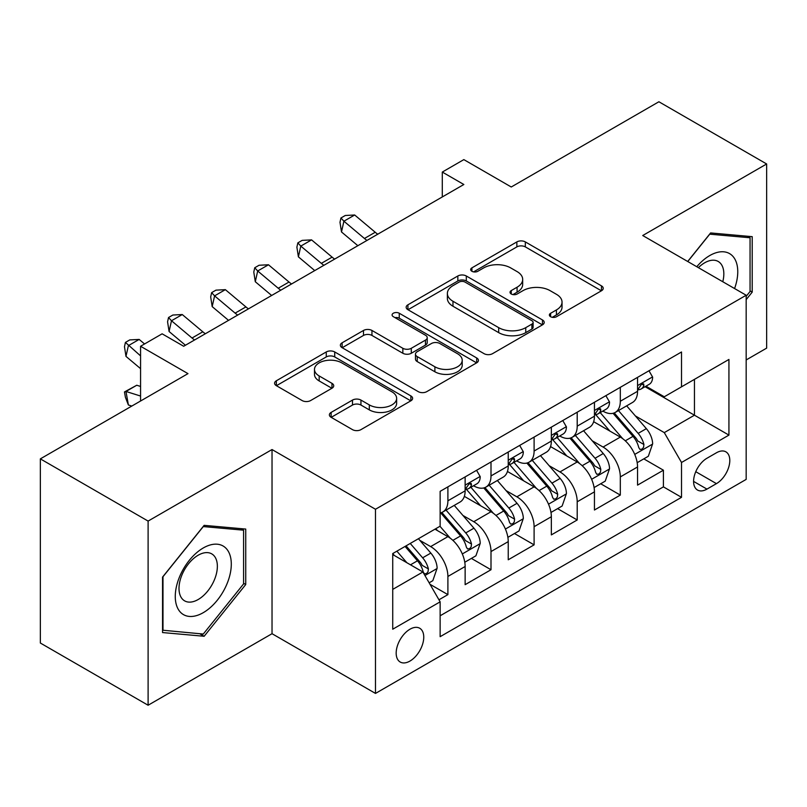<?xml version="1.0" encoding="UTF-8"?>
<svg xmlns="http://www.w3.org/2000/svg" width="807" height="807" viewBox="0 0 807 807"><rect width="100%" height="100%" fill="white"/><g stroke="black" fill="none" stroke-linecap="round" stroke-linejoin="round"><path stroke-width="1.21" d="M550.606 316.717A4.186 2.421 0 0 0 556.527 316.717L601.477 290.762A5.982 3.45 0 0 0 603.233 288.321A5.982 3.45 0 0 0 601.477 285.88L525.327 241.908A5.982 3.45 0 0 0 516.863 241.908L471.913 267.863A4.186 2.421 0 0 0 470.683 269.578A4.186 2.421 0 0 0 471.913 271.283A4.186 2.421 0 0 0 477.835 271.283L483.655 267.924A19.146 11.056 0 0 1 510.73 267.924L517.075 271.586A19.146 11.056 0 0 1 522.684 279.404A19.146 11.056 0 0 1 517.075 287.221L511.255 290.581A4.186 2.421 0 0 0 510.034 292.295A4.186 2.421 0 0 0 511.255 294A4.186 2.421 0 0 0 517.176 294L522.997 290.641A19.146 11.056 0 0 1 550.081 290.641L556.427 294.303A19.146 11.056 0 0 1 562.035 302.121A19.146 11.056 0 0 1 556.427 309.938L550.606 313.298A4.186 2.421 0 0 0 549.375 315.012A4.186 2.421 0 0 0 550.606 316.717L550.606 313.298M409.966 661.064A19.509 11.258 120 0 0 422.707 643.875A19.509 11.258 120 0 0 419.721 628.25A19.509 11.258 120 0 0 409.966 629.218A19.509 11.258 120 0 0 397.226 646.407A19.509 11.258 120 0 0 400.211 662.033A19.509 11.258 120 0 0 409.966 661.064M331.122 412.417A5.982 3.45 0 0 0 329.377 414.859A5.982 3.45 0 0 0 331.122 417.3L352.488 429.637A5.982 3.45 0 0 0 360.951 429.637L410.874 400.807A5.982 3.45 0 0 0 412.629 398.365A5.982 3.45 0 0 0 410.874 395.924L334.723 351.953A5.982 3.45 0 0 0 326.26 351.953L276.337 380.783A5.982 3.45 0 0 0 274.582 383.224A5.982 3.45 0 0 0 276.337 385.665L302.141 400.565A5.982 3.45 0 0 0 310.604 400.565L331.97 388.228A5.982 3.45 0 0 0 333.725 385.786A5.982 3.45 0 0 0 331.97 383.345L319.168 375.951A16.009 9.24 0 0 1 314.488 369.424A16.009 9.24 0 0 1 324.364 360.88A16.009 9.24 0 0 1 341.805 362.888L391.95 391.829A16.009 9.24 0 0 1 396.63 398.365A16.009 9.24 0 0 1 386.755 406.899A16.009 9.24 0 0 1 369.313 404.902L360.951 400.08A5.982 3.45 0 0 0 352.488 400.08L331.122 412.417L331.122 417.3M746.172 359.952L766.65 348.13L766.65 163.972L658.895 101.763L511.255 186.992L463.843 159.615L442.297 172.062L463.843 184.5L183.673 346.264L162.116 333.816L140.569 346.264L140.569 401.008M148.105 521.08L148.105 705.237L272.03 633.697L272.03 449.539L148.105 521.08L40.35 458.87L187.981 373.631L140.569 346.264M272.03 449.539L375.487 509.267L746.172 295.241L746.172 479.398L375.487 693.425L375.487 509.267M766.65 163.972L642.725 235.523L746.172 295.241M484.079 353.668A5.982 3.45 0 0 0 492.532 353.668L542.465 324.838A5.982 3.45 0 0 0 544.211 322.397A5.982 3.45 0 0 0 542.465 319.955L466.305 275.984A5.982 3.45 0 0 0 457.841 275.984L407.918 304.814A5.982 3.45 0 0 0 406.163 307.255A5.982 3.45 0 0 0 407.918 309.696L484.079 353.668M394.996 317.625A4.186 2.421 0 0 1 399.243 318.22L399.243 313.237L476.675 357.945A5.982 3.45 0 0 1 478.42 360.386A5.982 3.45 0 0 1 476.675 362.827L426.742 391.647A5.982 3.45 0 0 1 418.278 391.647L342.128 347.686L342.128 342.793A5.982 3.45 0 0 0 340.372 345.235A5.982 3.45 0 0 0 342.128 347.686M342.128 342.793L363.493 330.456A5.982 3.45 0 0 1 371.956 330.456L402.844 348.291A5.982 3.45 0 0 0 411.298 348.291L425.471 340.11A5.982 3.45 0 0 0 427.226 337.669A5.982 3.45 0 0 0 425.471 335.228L393.322 316.657A4.186 2.421 0 0 1 392.091 314.952A4.186 2.421 0 0 1 394.684 312.713A4.186 2.421 0 0 1 399.243 313.237M148.105 705.237L40.35 643.028L40.35 458.87M438.958 599.783L447.895 594.628L430.01 584.298M419.832 540.347L430.656 546.591A24.381 14.082 60 0 1 447.895 576.46L465.135 566.504L465.135 584.672L490.999 569.742L471.389 558.414M462.936 515.461L473.759 521.705A24.381 14.082 60 0 1 490.999 551.574L508.239 541.618L508.239 559.786L534.103 544.856L514.493 533.528M506.039 490.575L516.863 496.819A24.381 14.082 60 0 1 534.103 526.689L551.342 516.732L551.342 534.9L577.207 519.97L557.597 508.642M549.143 465.689L559.967 471.934A24.381 14.082 60 0 1 577.207 501.803L594.446 491.846L594.446 510.014L620.311 495.084L620.311 476.917A24.381 14.082 -120 0 0 603.071 447.048L592.247 440.804M600.701 483.756L620.311 495.084M465.135 566.504A24.381 14.082 -120 0 0 447.895 536.635L434.963 529.17M508.239 541.618A24.381 14.082 -120 0 0 490.999 511.749L464.348 496.366M551.342 516.732A24.381 14.082 -120 0 0 534.103 486.863L507.452 471.48M594.446 491.846A24.381 14.082 -120 0 0 577.207 461.977L550.556 446.594M716.434 452.777L706.952 458.245A18.894 10.915 120 0 0 694.605 474.899A18.894 10.915 120 0 0 697.5 490.041A18.894 10.915 120 0 0 706.952 489.113L716.434 483.635A18.894 10.915 120 0 0 728.782 466.981A18.894 10.915 120 0 0 725.886 451.839A18.894 10.915 120 0 0 716.434 452.777M392.727 589.392L422.898 571.981L440.138 601.84L440.138 636.683L681.522 497.324L681.522 462.482L664.282 432.613L635.351 415.918M440.138 601.84L392.727 629.218L392.727 553.562L440.138 526.184L440.138 491.342L681.522 351.983L681.522 386.825L728.933 359.448L728.933 435.104L681.522 462.482M473.538 485.743L473.759 485.875A24.381 14.082 60 0 0 485.955 487.075L503.195 477.129A24.381 14.082 -120 0 0 508.239 465.962L508.239 452.031M516.641 460.858L516.863 460.989A24.381 14.082 60 0 0 529.059 462.189L546.299 452.243A24.381 14.082 -120 0 0 551.342 441.076L551.342 427.145M559.745 435.972L559.967 436.103A24.381 14.082 60 0 0 572.163 437.303L589.403 427.357A24.381 14.082 -120 0 0 594.446 416.19L594.446 402.259M440.138 615.781L663.415 486.873L663.415 470.199L637.55 485.128L637.55 466.96A24.381 14.082 -120 0 0 620.311 437.091L593.659 421.708M602.849 411.086L603.071 411.217A24.381 14.082 -120 0 0 615.267 412.417A24.381 14.082 -120 0 0 620.311 401.261L620.311 387.32M615.267 412.417L632.506 402.471A24.381 14.082 -120 0 0 637.55 391.304L637.55 377.373M447.895 486.863L447.895 500.804A24.381 14.082 60 0 1 442.851 511.961A24.381 14.082 60 0 1 440.138 512.949M442.851 511.961L460.091 502.015A24.381 14.082 -120 0 0 465.135 490.848L465.135 476.917M490.999 461.977L490.999 475.918A24.381 14.082 60 0 1 485.955 487.075M534.103 437.091L534.103 451.032A24.381 14.082 60 0 1 529.059 462.189M577.207 412.206L577.207 426.146A24.381 14.082 60 0 1 572.163 437.303M577.207 501.803L577.207 519.97M534.103 526.689L534.103 544.856M490.999 551.574L490.999 569.742M447.895 576.46L447.895 594.628M422.898 571.981L392.727 554.56M664.282 432.613L694.454 415.202L694.454 379.361L728.933 359.448M645.086 386.694L728.933 435.104M645.953 386.2L664.282 396.782L681.522 386.825M272.03 633.697L375.487 693.425M442.297 172.062L442.297 196.948M643.804 458.87L663.415 470.199M663.415 486.873L681.522 497.324M746.172 299.629L752.215 292.114L752.215 236.663L710.614 232.941L687.685 261.478M162.55 632.557L204.141 636.269L245.742 584.53L245.742 529.069L204.141 525.347L162.55 577.096L162.55 632.557M750.056 290.873L752.215 292.114M243.583 583.279L245.742 584.53M199.753 633.737L204.141 636.269M552.281 317.312L556.427 314.922A19.146 11.056 0 0 0 562.035 307.104L562.035 302.121M522.684 279.404L522.684 284.387A19.146 11.056 0 0 1 517.075 292.205L512.929 294.595M601.407 290.813L525.327 246.892A5.982 3.45 0 0 0 516.863 246.892L473.588 271.878M542.385 324.888L466.305 280.967A5.982 3.45 0 0 0 457.841 280.967L407.999 309.747M531.884 324.111A4.186 2.421 0 0 0 533.114 322.397A4.186 2.421 0 0 0 531.884 320.692L465.034 282.097A4.186 2.421 0 0 0 459.112 282.097L452.979 285.638A19.146 11.056 0 0 0 447.371 293.455A19.146 11.056 0 0 0 452.979 301.273L498.676 327.652A19.146 11.056 0 0 0 525.75 327.652L531.884 324.111L531.884 329.085A4.186 2.421 0 0 0 533.114 327.38L533.114 322.397M447.371 293.455L447.371 298.429A19.146 11.056 0 0 0 452.979 306.246L452.979 301.273M531.884 329.085L525.75 332.625A19.146 11.056 0 0 1 498.676 332.625L452.979 306.246M342.208 347.726L363.493 335.44L363.493 330.456M427.226 337.669L427.226 342.642A5.982 3.45 0 0 1 425.471 345.083L411.298 353.264A5.982 3.45 0 0 1 402.844 353.264L371.956 335.44A5.982 3.45 0 0 0 363.493 335.44M399.243 318.22L476.594 362.868M434.892 366.792A16.009 9.24 0 0 0 452.334 368.799A16.009 9.24 0 0 0 462.209 360.265A16.009 9.24 0 0 0 457.529 353.728L439.865 343.53A5.982 3.45 0 0 0 431.402 343.53L417.229 351.711A5.982 3.45 0 0 0 415.474 354.152A5.982 3.45 0 0 0 417.229 356.593L434.892 366.792L434.892 371.775A16.009 9.24 0 0 0 452.334 373.772A16.009 9.24 0 0 0 462.209 365.238L462.209 360.265M415.474 354.152L415.474 359.135A5.982 3.45 0 0 0 417.229 361.576L417.229 356.593M434.892 371.775L417.229 361.576M396.63 398.365L396.63 403.349A16.009 9.24 0 0 1 386.755 411.883A16.009 9.24 0 0 1 369.313 409.875L360.951 405.053A5.982 3.45 0 0 0 352.488 405.053L331.203 417.34M314.488 369.424L314.488 374.398A16.009 9.24 0 0 0 319.168 380.934L319.168 375.951M331.889 388.278L319.168 380.934M410.803 400.857L334.723 356.936A5.982 3.45 0 0 0 326.26 356.936L276.418 385.716M637.187 462.693L648.334 456.258L652.641 443.81A16.15 9.331 -120 0 0 646.346 428.648L626.656 405.84M622.711 438.675L600.196 412.609M609.9 431.079L596.837 415.958A38.706 22.344 -120 0 0 595.637 414.606M613.068 413.295L632.991 436.365A16.15 9.331 60 0 1 638.741 447.492L639.921 449.408L642.1 449.096L643.562 447.32L643.915 444.506A16.15 9.331 -120 0 0 638.155 433.379L618.465 410.571M614.238 412.922L635.644 437.707A8.231 4.751 60 0 1 637.712 440.925L643.915 444.506M648.979 370.776L652.641 377.121A16.15 9.331 60 0 1 649.292 384.263L641.101 388.994A16.15 9.331 -120 0 0 643.915 385.272L643.582 383.839L641.555 384.243L638.741 388.258A16.15 9.331 60 0 1 637.55 390.558M638.095 389.751L638.155 389.751A16.15 9.331 -120 0 0 641.101 388.994M366.983 240.425A30.474 17.593 60 0 1 364.441 238.479L343.903 221.209L341.502 231.962L357.854 245.701M377.757 234.212A30.474 17.593 60 0 1 375.215 232.255L354.677 214.995L343.903 221.209L340.947 217.981L345.265 215.489L354.677 214.995M341.502 231.962L339.989 222.278L340.947 217.981M734.582 288.553A39.624 22.878 120 0 0 709.757 255.557A39.624 22.878 120 0 0 696.774 266.724M722.779 281.734A27.125 15.666 120 0 0 718.21 261.468A27.125 15.666 120 0 0 704.652 262.81A27.125 15.666 120 0 0 698.378 267.652M687.766 261.518L709.757 234.171L750.056 237.772L750.056 291.509L746.172 296.33M747.383 236.229L750.056 237.772M227.544 582.483A39.624 22.878 120 0 0 217.295 544.211A39.624 22.878 120 0 0 179.023 578.145A39.624 22.878 120 0 0 189.272 616.417A39.624 22.878 120 0 0 227.544 582.483M214.793 578.851A27.125 15.666 120 0 0 211.747 553.874A27.125 15.666 120 0 0 181.565 575.885A27.125 15.666 120 0 0 184.621 600.862A27.125 15.666 120 0 0 214.793 578.851M162.984 630.449L162.984 576.712L203.283 526.578L243.583 530.179L243.583 583.915L203.283 634.05L162.55 630.196M240.91 528.635L243.583 530.179M594.083 487.579L605.23 481.143L609.537 468.696A16.15 9.331 -120 0 0 603.243 453.534L583.552 430.726M579.608 463.561L557.092 437.495M566.796 455.965L553.733 440.844A38.706 22.344 -120 0 0 552.533 439.492M569.964 438.181L589.887 461.251A16.15 9.331 60 0 1 595.637 472.377L596.817 474.294L598.996 473.981L600.458 472.206L600.812 469.392A16.15 9.331 -120 0 0 595.052 458.265L575.361 435.457M571.134 437.808L592.54 462.593A8.231 4.751 60 0 1 594.608 465.81L600.812 469.392M550.979 512.465L562.126 506.029L566.433 493.581A16.15 9.331 -120 0 0 560.139 478.42L540.448 455.612M536.504 488.447L513.988 462.381M523.693 480.851L510.629 465.73A38.706 22.344 -120 0 0 509.429 464.378M526.86 463.067L546.783 486.137A16.15 9.331 60 0 1 552.533 497.263L553.713 499.18L555.892 498.867L557.355 497.092L557.708 494.277A16.15 9.331 -120 0 0 551.948 483.151L532.257 460.343M528.03 462.693L549.436 487.478A8.231 4.751 60 0 1 551.504 490.696L557.708 494.277M507.875 537.351L519.022 530.915L523.329 518.467A16.15 9.331 -120 0 0 517.035 503.306L497.344 480.498M493.4 513.333L470.885 487.267M480.589 505.737L467.525 490.616A38.706 22.344 -120 0 0 466.325 489.264M483.756 487.953L503.679 511.023A16.15 9.331 60 0 1 509.429 522.149L510.609 524.066L512.788 523.753L514.251 521.978L514.604 519.163A16.15 9.331 -120 0 0 508.844 508.037L489.153 485.229M484.926 487.579L506.332 512.364A8.231 4.751 60 0 1 508.4 515.582L514.604 519.163M464.771 562.237L475.918 555.801L480.226 543.353A16.15 9.331 -120 0 0 473.931 528.192L454.24 505.384M450.296 538.219L439.976 526.275M437.485 530.623L435.81 528.686M440.652 512.838L460.575 535.909A16.15 9.331 60 0 1 466.325 547.035L467.505 548.952L469.684 548.639L471.147 546.864L471.5 544.049A16.15 9.331 -120 0 0 465.74 532.923L446.049 510.115M441.822 512.465L463.228 537.25A8.231 4.751 60 0 1 465.296 540.468L471.5 544.049M605.875 395.662L609.537 402.007A16.15 9.331 60 0 1 606.188 409.149L597.997 413.88A16.15 9.331 -120 0 0 600.812 410.158L600.479 408.725L598.451 409.129L595.637 413.144A16.15 9.331 60 0 1 594.446 415.444M594.991 414.637L595.052 414.637A16.15 9.331 -120 0 0 597.997 413.88M323.879 265.311A30.474 17.593 60 0 1 321.337 263.364L300.799 246.095L298.398 256.848L314.75 270.587M334.653 259.097A30.474 17.593 60 0 1 332.111 257.14L311.573 239.881L300.799 246.095L297.844 242.867L302.161 240.375L311.573 239.881M298.398 256.848L296.885 247.164L297.844 242.867M562.772 420.548L566.433 426.893A16.15 9.331 60 0 1 563.084 434.035L554.893 438.766A16.15 9.331 -120 0 0 557.708 435.044L557.375 433.611L555.347 434.015L552.533 438.03A16.15 9.331 60 0 1 551.342 440.329M551.887 439.522L551.948 439.522A16.15 9.331 -120 0 0 554.893 438.766M280.775 290.197A30.474 17.593 60 0 1 278.233 288.25L257.695 270.981L255.294 281.734L271.646 295.473M291.549 283.983A30.474 17.593 60 0 1 289.007 282.026L268.469 264.767L257.695 270.981L254.74 267.753L259.057 265.261L268.469 264.767M255.294 281.734L253.781 272.05L254.74 267.753M519.668 445.434L523.329 451.779A16.15 9.331 60 0 1 519.98 458.921L511.789 463.652A16.15 9.331 -120 0 0 514.604 459.929L514.271 458.497L512.243 458.901L509.429 462.915A16.15 9.331 60 0 1 508.239 465.215M508.783 464.408L508.844 464.408A16.15 9.331 -120 0 0 511.789 463.652M237.672 315.083A30.474 17.593 60 0 1 235.13 313.136L214.591 295.866L212.191 306.62L228.542 320.359M248.445 308.869A30.474 17.593 60 0 1 245.903 306.912L225.365 289.652L214.591 295.866L211.636 292.638L215.953 290.147L225.365 289.652M212.191 306.62L210.677 296.936L211.636 292.638M476.564 470.32L480.226 476.665A16.15 9.331 60 0 1 476.876 483.807L468.685 488.538A16.15 9.331 -120 0 0 471.5 484.815L471.167 483.383L469.139 483.786L466.325 487.801A16.15 9.331 60 0 1 465.135 490.101M465.679 489.294L465.74 489.294A16.15 9.331 -120 0 0 468.685 488.538M194.568 339.969A30.474 17.593 60 0 1 192.026 338.022L171.488 320.752L169.087 331.506L185.439 345.245M205.341 333.755A30.474 17.593 60 0 1 202.809 331.798L182.261 314.538L171.488 320.752L168.532 317.524L172.849 315.033L182.261 314.538M169.087 331.506L167.574 321.822L168.532 317.524M429.142 582.805L432.814 580.687L437.122 568.239A16.15 9.331 -120 0 0 430.827 553.077L418.43 538.723M406.859 562.711L396.873 551.161M394.381 555.509L392.727 553.592M405.064 546.43L417.471 560.794A16.15 9.331 60 0 1 423.221 571.921L424.401 573.838L426.58 573.525L428.043 571.749L428.396 568.935A16.15 9.331 -120 0 0 422.636 557.808L410.238 543.444M406.062 545.855L420.124 562.136A8.231 4.751 60 0 1 422.192 565.354L428.396 568.935M131.813 406.062L128.384 404.983L125.428 397.347L124.47 391.94L136.766 385.242L140.569 386.442M136.766 385.242L125.983 391.466L140.569 396.045M124.47 391.94L125.983 391.466L128.384 404.983M144.554 343.953L139.157 339.424L128.384 345.638L125.983 356.391L140.569 368.648M140.569 355.887L125.428 342.41L129.745 339.918L139.157 339.424M125.983 356.391L124.47 346.707L125.428 342.41M430.656 546.591L447.895 536.635M473.759 521.705L490.999 511.749M516.863 496.819L534.103 486.863M559.967 471.934L577.207 461.977M603.071 447.048L620.311 437.091M620.311 401.261L637.55 391.304M447.895 500.804L465.135 490.848M490.999 475.918L508.239 465.962M534.103 451.032L551.342 441.076M577.207 426.146L594.446 416.19M620.311 476.917L637.55 466.96M695.765 471.702L716.434 483.635M693.586 481.396L706.952 489.113M556.427 314.922L556.427 309.938M511.255 294L511.255 290.581M517.075 292.205L517.075 287.221M471.913 271.283L471.913 267.863M516.863 246.892L516.863 241.908M525.327 246.892L525.327 241.908M601.477 290.762L601.477 285.88M407.918 309.696L407.918 304.814M457.841 280.967L457.841 275.984M466.305 280.967L466.305 275.984M542.465 324.838L542.465 319.955M498.676 332.625L498.676 327.652M525.75 332.625L525.75 327.652M371.956 335.44L371.956 330.456M402.844 353.264L402.844 348.291M411.298 353.264L411.298 348.291M425.471 345.083L425.471 340.11M476.675 362.827L476.675 357.945M352.488 405.053L352.488 400.08M360.951 405.053L360.951 400.08M369.313 409.875L369.313 404.902M331.97 388.228L331.97 383.345M276.337 385.665L276.337 380.783M326.26 356.936L326.26 351.953M334.723 356.936L334.723 351.953M410.874 400.807L410.874 395.924M634.726 454.402L652.53 444.122M638.155 433.379L646.346 428.648M625.284 440.814L632.991 436.365M652.53 376.93L637.55 385.585M364.441 238.479L375.215 232.255M641.827 384.071L643.915 385.272M591.622 479.287L609.426 469.008M595.052 458.265L603.243 453.534M582.18 465.7L589.887 461.251M548.518 504.173L566.322 493.894M551.948 483.151L560.139 478.42M539.076 490.585L546.783 486.137M505.414 529.059L523.218 518.78M508.844 508.037L517.035 503.306M495.972 515.471L503.679 511.023M462.31 553.945L480.115 543.666M465.74 532.923L473.931 528.192M452.868 540.357L460.575 535.909M609.426 401.815L594.446 410.47M321.337 263.364L332.111 257.14M598.723 408.957L600.812 410.158M566.322 426.701L551.342 435.356M278.233 288.25L289.007 282.026M555.62 433.843L557.708 435.044M523.218 451.587L508.239 460.242M235.13 313.136L245.903 306.912M512.516 458.729L514.604 459.929M480.115 476.473L465.135 485.128M192.026 338.022L202.809 331.798M469.412 483.615L471.5 484.815M424.946 575.522L437.011 568.552M422.636 557.808L430.827 553.077M410.491 564.819L417.471 560.794"/></g></svg>
